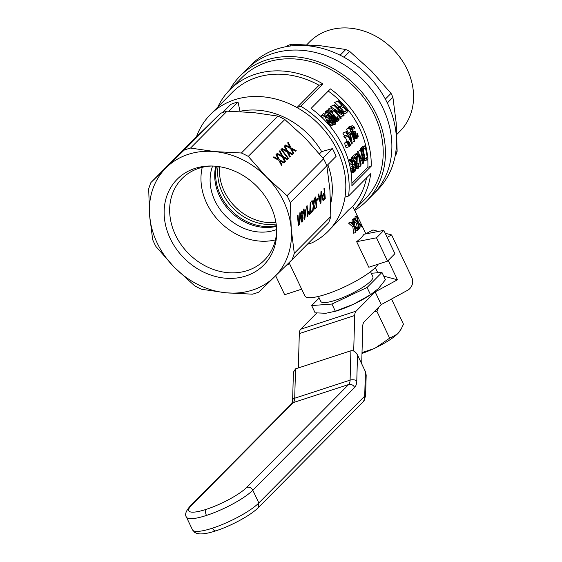 <?xml version="1.0" encoding="UTF-8"?>
<svg xmlns="http://www.w3.org/2000/svg" width="562" height="562" viewBox="0 0 562 562"><rect width="100%" height="100%" fill="white"/><g stroke="black" fill="none" stroke-linecap="round" stroke-linejoin="round"><path stroke-width="0.84" d="M388.237 260.431L397.439 279.799L375.177 291.896L356.125 311.123A9.61 4.805 -108.1 0 0 354.699 315.5L353.702 351.039M354.699 315.5L299.307 333.589L298.338 367.934M316.771 313.02L300.733 329.213A9.61 4.805 -108.1 0 0 299.307 333.589M361.696 363.818L362.75 326.192A9.61 4.805 -108.1 0 1 364.176 321.815L381.219 304.618L407.576 290.294A9.61 9.097 -75 0 0 411.749 277.354L391.616 234.958L387.169 237.375M375.177 291.896L381.219 304.618M391.616 234.958L385.209 233.237M378.451 231.425L372.922 229.949L365.834 233.799M377.776 272.767L375.318 267.582M397.439 279.799L383.706 276.125M293.406 372.241L295.528 368.855L350.927 350.765L350.098 380.13L294.706 398.219A9.61 4.805 -108.1 0 1 293.28 402.596L191.445 505.378A33.643 7.25 154.6 0 0 206.247 509.348A33.643 7.25 154.6 0 0 246.837 487.289L348.672 384.506L293.28 402.596A4.805 4.032 -135.3 0 0 291.875 403.453L292.626 400.137L293.406 372.241M365.588 396.147A4.805 2.424 -178.4 0 0 365.595 396.055L363.495 401.451A4.805 4.032 -135.3 0 0 364.036 396.793A4.805 2.403 71.9 0 0 364.752 394.601L365.398 371.615L357.509 355.008C355.676 351.728 353.484 350.316 350.927 350.765M365.398 371.615L366.185 375.058L365.595 396.027A4.805 2.424 -178.4 0 0 364.752 394.601M378.914 306.943L376.877 311.271L374.13 311.769M361.984 353.477A31.268 6.737 -25.4 0 0 373.33 348.862L375.669 347.759L389.649 338.176L376.877 311.271M389.649 338.176L397.229 334.144L398.219 333.147L401.113 329.128L403.474 324.225L391.51 299.026M398.219 333.147A31.268 6.737 -25.4 0 0 399.21 331.973A31.268 6.737 -25.4 0 0 399.294 331.868M375.669 347.759A31.268 6.737 -25.4 0 0 397.229 334.144M362.012 352.564L373.33 348.862M396.884 134.381L400.011 131.227A63.548 53.306 -135.3 0 0 392.388 48.634A63.548 53.306 -135.3 0 0 309.732 41.778L306.838 44.693M289.746 46.077L291.566 44.243A82.347 69.07 -135.3 0 0 287.877 45.445L286.746 46.548M340.115 55.195L345.771 49.491L319.869 45.655L291.566 44.243M343.972 57.226L349.704 51.437A82.347 69.07 -135.3 0 0 345.771 49.491M395.212 155.632L395.859 154.979A82.347 69.07 -135.3 0 0 397.137 151.326L396.224 123.106L392.901 97.303A82.347 69.07 -135.3 0 0 391.026 93.348L371.566 71.177L349.704 51.437M286.796 46.541L287.877 45.445M395.683 152.794L397.137 151.326M387.302 102.958L392.901 97.303M385.335 99.095L391.026 93.348M366.473 201.133L377.524 189.984A88.922 74.591 -135.3 0 0 366.853 74.409A88.922 74.591 -135.3 0 0 251.186 64.813L246.578 69.456A88.922 74.591 44.7 0 1 362.244 79.059A88.922 74.591 44.7 0 1 372.915 194.628A88.922 74.591 -135.3 0 0 362.244 79.059A88.922 74.591 -135.3 0 0 246.578 69.456L240.136 75.961A88.922 74.591 44.7 0 1 355.802 85.564A88.922 74.591 44.7 0 1 366.473 201.133A88.922 74.591 44.7 0 1 354.741 210.441M229.718 89.892A88.922 74.591 44.7 0 1 240.136 75.961M365.883 233.897L354.453 209.837L364.766 199.44A86.52 72.575 -135.3 0 0 354.383 86.998A86.52 72.575 -135.3 0 0 241.843 77.654L229.872 89.737A86.52 72.575 44.7 0 1 322.974 83.977L319.054 85.255A82.916 69.547 -135.3 0 0 232.429 92.273L210.328 114.585A82.916 69.547 -135.3 0 0 196.447 136.861L196.286 137.023M355.24 227.877L355.163 227.294L357.896 230.16L358.472 229.577L354.938 225.931L353.765 219.257L353.21 219.812L354.109 225.081L351.088 221.955L350.54 222.51L354.369 226.514L355.465 232.612L355.992 232.078L355.24 227.877M279.981 160.901L282.033 164.947L281.499 165.481L278.836 160.318L273.308 157.346L273.856 156.784L278.218 159.109L275.977 154.648L276.532 154.086L279.412 159.741L284.505 162.446L283.929 163.029L279.981 160.901L279.419 161.449M280.199 161.392L279.665 161.919M319.054 85.255L296.954 107.567A82.916 69.547 -135.3 0 0 230.834 101.118A82.916 69.547 -135.3 0 0 210.328 114.585M222.707 112.526L230.792 104.363A80.514 67.531 44.7 0 1 238.014 102.003L240.009 111.297A73.299 61.483 44.7 0 1 321.661 151.614L319.49 153.805M323.017 158.119L332.423 148.621L321.661 151.614M332.423 148.621A80.514 67.531 44.7 0 1 336.097 156.355L326.845 165.692M327.829 164.701A73.299 61.483 44.7 0 1 330.667 203.725M328.131 231.298A82.916 69.547 -135.3 0 0 344.984 197.178L348.588 195.998L370.688 173.693A86.52 72.575 44.7 0 1 354.341 209.907L352.662 206.373L348.278 210.265L328.131 231.298A82.916 69.547 -135.3 0 1 311.812 242.917L307.274 244.344M322.974 83.977L300.874 106.281L296.954 107.567A82.916 69.547 44.7 0 1 344.984 197.178M290.322 202.643L291.242 229.057L294.291 253.329A81.715 68.543 44.7 0 1 292.05 259.714L258.899 292.071A81.715 68.543 44.7 0 1 252.45 294.179L225.959 292.788L201.596 289.254A81.715 68.543 44.7 0 1 194.705 285.854L174.262 267.259L155.941 246.528A81.715 68.543 44.7 0 1 152.653 239.609L149.604 215.337A76.903 64.511 44.7 0 1 166.436 167.434A76.903 64.511 44.7 0 1 214.895 151.614A76.903 64.511 44.7 0 1 266.592 177.135A76.903 64.511 44.7 0 1 291.242 229.057A76.903 64.511 44.7 0 1 274.418 276.968A76.903 64.511 44.7 0 1 225.959 292.788A76.903 64.511 44.7 0 1 174.262 267.259A76.903 64.511 44.7 0 1 149.604 215.337L148.684 188.923A81.715 68.543 44.7 0 1 150.925 182.538L187.476 145.649L220.62 113.292A81.715 68.543 -135.3 0 1 227.076 111.185L253.567 112.576L277.93 116.109A81.715 68.543 -135.3 0 1 284.822 119.509L305.264 138.097L323.586 158.835L287.034 195.724A81.715 68.543 44.7 0 1 290.322 202.643L326.873 165.755A81.715 68.543 -135.3 0 0 323.586 158.835M228.896 111.213L238.014 102.003M276.434 226.36A48.065 40.316 44.7 0 1 230.722 211.804A48.065 40.316 44.7 0 1 215.745 166.233M276.666 229.479A48.065 40.316 44.7 0 1 226.121 216.454A48.065 40.316 44.7 0 1 212.626 166.029M202.229 167.335A57.963 48.62 -135.3 0 0 258.668 241.007A57.963 48.62 -135.3 0 0 275.457 239.883M211.719 166.008A57.963 48.62 -135.3 0 0 182.011 178.618A57.963 48.62 -135.3 0 0 175.646 235.352A57.963 48.62 -135.3 0 0 227.357 272.612A57.963 48.62 -135.3 0 0 264.358 260.206A57.963 48.62 -135.3 0 0 276.694 230.385M224.807 278.141A60.949 51.121 -135.3 0 0 276.722 232.043A60.949 51.121 -135.3 0 0 210.055 166.001A60.949 51.121 -135.3 0 0 164.617 219.77A60.949 51.121 -135.3 0 0 224.807 278.141M337.523 117.964L336.926 117.079L337.607 116.763L338.984 120.17L338.268 121.013L337.13 120.816L335.163 119.235L333.849 116.446L332.479 116.186L330.681 114.697L329.522 113.299L328.608 110.855L329.662 109.787L331.833 110.581L333.14 111.705L332.809 112.421L330.941 111.093L329.971 111.164L329.936 112.365L331.194 114.177L332.781 115.379L333.912 115.372L334.151 114.873L335.107 116.046L334.72 116.439L335.071 117.837L336.891 119.713L337.994 119.334L337.523 117.964L335.591 118.589M292.05 259.714L328.601 222.819A81.715 68.543 -135.3 0 0 330.842 216.44L329.922 190.026L326.873 165.755M294.291 253.329L330.842 216.44M300.649 218.056L300.551 214.677L301.155 211.656L301.878 210.919L302.208 211.157L302.672 212.822L302.244 213.398L301.555 212.246L300.972 215.176L301.056 217.15L301.787 214.923L302.223 214.691L302.918 215.913L302.693 221.259L301.604 221.997L300.649 218.056L301.232 218.112L301.246 219.236L300.775 219.187M297.972 214.867L298.801 225.467L298.338 225.938L297.502 215.337L297.972 214.867M324.45 188.144L325.279 198.744L323.199 200.493L322.483 199.004L322.49 195.731L324.316 192.892L323.979 188.614L324.45 188.144M318.225 199.18L316.877 200.543L316.778 199.292L318.127 197.929L318.225 199.18L317.01 199.06M313.287 203.388L314.235 198.449L314.79 197.894L313.87 204.786L315.486 208.628L314.91 209.205L313.673 206.191L313.013 211.129L312.479 211.663L313.301 205.362L311.559 201.147L312.114 200.592L313.287 203.388L312.451 203.303M308.503 211.41L307.505 216.679L306.676 206.078L307.119 205.636L307.765 213.862L308.503 211.41M320.944 203.121L320.417 203.655L318.169 194.48L318.703 193.946L319.349 196.77L320.853 195.253L320.951 191.67L321.443 191.178L320.944 203.121L320.27 203.051M304.766 219.384L304.407 219.735L303.873 212.893L303.389 213.377L303.29 212.197L303.782 211.705L303.585 209.205L304.028 208.755L304.218 211.256L305.77 209.696L305.861 210.883L304.766 219.384L304.379 219.342M310.688 207.076L310.112 212.485L311.861 210.729L311.959 212.043L309.662 214.361L310.21 202.51L310.653 202.067L310.688 207.076L310.238 207.027M315.359 197.311L315.83 196.848L316.659 207.448L316.195 207.912L315.359 197.311M299.715 224.688L299.876 212.731L299.391 224.652M150.925 182.538L184.076 150.18A81.715 68.543 44.7 0 1 190.525 148.073L214.895 151.614L241.379 152.997A81.715 68.543 44.7 0 1 248.271 156.398L266.592 177.135L287.034 195.724M248.271 156.398L284.822 119.509M283.796 157.655L285.433 161.512L284.906 162.046L282.243 156.882L276.708 153.911L277.263 153.349L281.625 155.674L279.384 151.213L279.932 150.651L282.819 156.306L287.913 159.011L287.337 159.594L283.796 157.655M291.671 149.099L293.722 153.145L293.195 153.679L290.533 148.523L284.997 145.544L285.545 144.989L289.908 147.307L287.667 142.846L288.222 142.291L291.102 147.939L296.195 150.644L295.626 151.227L291.671 149.099L291.109 149.647M284.822 145.727L287.702 151.375L292.795 154.079L292.219 154.662L288.271 152.534L290.322 156.58L289.788 157.114L287.126 151.958L281.59 148.979L282.145 148.424L286.508 150.742L284.267 146.282L284.822 145.727M280.93 149.337L281.267 149.007L288.608 158.512L288.278 158.849L280.93 149.337M241.379 152.997L277.93 116.109M190.525 148.073L227.076 111.185M184.076 150.18L220.62 113.292M279.138 160.901L279.686 161.189M277.937 159.39L278.253 160.001M352.662 206.373A82.916 69.547 -135.3 0 0 366.55 177.873M280.55 162.06L280.009 162.587M282.033 164.947L281.492 165.467M356.617 216.377L357.165 215.822L358.345 222.496L361.872 226.142L361.296 226.725L358.57 223.859L359.399 228.643L358.865 229.177L357.769 223.079L353.941 219.075L354.496 218.52L357.516 221.646L356.617 216.377L354.91 216.932A40.857 8.802 -25.4 0 0 355.226 216.454L357.165 215.822M284.505 162.446L283.922 163.022M279.412 159.741L278.829 160.31M217.838 107.005A86.52 72.575 44.7 0 1 229.872 89.737M371.229 166.169L351.889 185.692A86.52 72.575 -135.3 0 0 311.081 108.41L330.421 88.894A86.52 72.575 44.7 0 1 371.229 166.169L367.843 167.279L351.903 183.36M367.843 167.279A82.916 69.547 -135.3 0 0 367.738 158.779M367.119 152.969A82.916 69.547 -135.3 0 0 328.257 91.079M354.51 171.951L353.098 169.478L351.819 162.699L351.96 159.292L352.957 158.484L354.425 160.753L355.17 163.788L355.521 170.195L354.84 171.803L351.131 172.956M348.728 161.519L349.304 159.706L352.957 158.484M335.303 124.244L333.702 124.279L331.018 121.799L327.73 114.205L325.693 116.257A86.52 72.575 -135.3 0 0 324.386 114.978L327.098 112.245A86.52 72.575 -135.3 0 1 327.555 112.695L329.023 114.831L332.191 122.109L334.074 123.289L334.538 121.961L333.399 120.149L334.081 119.825L335.043 121.202L335.683 123.5L335.303 124.244L331.517 125.474L329.515 124.539L327.435 122.151L325.047 116.467M325.693 116.257L322.455 117.317A82.916 69.547 -135.3 0 0 321.113 116.046L323.824 113.313L327.098 112.245M349.072 146.696L349.613 146.148A86.52 72.575 -135.3 0 0 348.735 144.132L347.576 142.038L344.611 143.008L345.23 145.642A82.916 69.547 -135.3 0 1 346.101 147.666L349.072 146.696A86.52 72.575 -135.3 0 0 348.194 144.673L347.295 142.327L344.33 143.296M353.702 159.194L353.758 158.723M351.693 158.898A82.916 69.547 -135.3 0 0 351.405 157.781L354.109 155.049L357.144 154.065L354.432 156.798L351.405 157.781M352.016 142.291L354.805 141.118L349.859 127.764L346.487 129.134L348.173 133.046M348.314 128.269L348.721 126.991L352.353 125.712L353.976 126.682L354.84 127.953L354.439 128.691L352.353 129.372M354.439 128.691L353.161 127.167L352.353 127.188L352.107 128.459L352.803 130.454L353.884 131.817L354.812 131.88L355.1 131.368L355.669 132.667L355.317 134.557L356.048 136.208L357.221 136.749L356.968 133.868L357.594 133.566L358.212 136.292L357.734 137.95L354.186 139.088M337.614 107.96L338.851 106.576A82.916 69.547 -135.3 0 0 334.629 102.41L338.436 100.795L334.629 102.41M349.501 145.881L350.597 145.158A86.52 72.575 -135.3 0 0 349.719 143.141L348.559 141.048L345.595 142.017L345.475 142.727M347.309 141.455A82.916 69.547 -135.3 0 0 345.328 137.479M346.382 131.62A86.52 72.575 -135.3 0 1 347.941 134.353L349.747 132.534A86.52 72.575 -135.3 0 1 350.449 133.84L352.184 143.443L351.777 143.858A86.52 72.575 -135.3 0 0 348.124 136.18L344.59 137.725A82.916 69.547 -135.3 0 0 343.881 136.418L344.45 135.849A82.916 69.547 -135.3 0 0 342.876 133.117L346.382 131.62L342.876 133.117M359.961 150.398L360.607 148.494L362.441 146.647L365.469 145.656L363.642 147.504L360.607 148.494M355.015 154.761A82.916 69.547 -135.3 0 0 354.889 154.269L358.507 152.681L354.889 154.269M357.931 152.871A82.916 69.547 -135.3 0 0 357.594 151.536L361.162 150.005L357.594 151.536M332.233 120.43L330.695 117.472L330.027 117.472M325.531 112.758L325.672 111.185L329.662 109.787M340.439 116.973L344.07 115.4A86.52 72.575 -135.3 0 0 334.467 104.806L330.653 106.422A82.916 69.547 -135.3 0 1 331.791 107.49M335.809 117.346A82.916 69.547 -135.3 0 0 334.854 116.243M333.744 115.006A82.916 69.547 -135.3 0 0 331.664 112.793M328.889 110.04A82.916 69.547 -135.3 0 0 327.948 109.154L331.812 107.483L327.948 109.154M348.588 195.998A86.52 72.575 -135.3 0 0 300.874 106.281M296.195 150.644L295.612 151.22M301.387 212.485L300.86 212.436M301.225 212.865L300.782 212.822M315.486 208.628L314.643 208.544M291.102 147.939L290.519 148.516M290.828 149.099L291.376 149.387M337.867 118.722L336.224 119.263M323.459 199.11L322.7 199.875M323.557 193.658L323.593 194.066M285.847 150.391L285.271 150.96M323.164 195.485L322.841 197.796L323.403 199.145L324.717 197.965L324.415 194.143L323.164 195.485L322.581 195.428M322.925 196.145L322.455 196.096M288.489 153.026L287.948 153.552M288.84 153.693L288.299 154.22M355.528 229.437L356.666 230.56L357.896 230.16M301.246 219.236L301.387 220.156L300.902 220.107M301.387 220.156L301.583 220.81L301.021 220.761M301.583 220.81L301.07 220.95M281.302 155.484L280.712 156.06M281.625 155.674L281.042 156.243M307.892 215.513L307.414 215.464M338.268 121.013L335.366 121.961M308.313 213.525L307.857 213.483M308.081 214.543L307.337 214.466M281.337 155.955L281.653 156.566M282.819 156.306L282.229 156.875M322.841 196.869L322.377 196.826M302.208 211.157L301.604 211.094M354.369 226.514L352.894 226.992L348.58 223.149A40.857 8.802 -25.4 0 0 349.367 222.517L351.088 221.955M320.621 201.105L320.811 196.503L319.595 197.733L320.621 201.105M277.902 158.92L277.312 159.496M278.218 159.109L277.642 159.678M304.316 212.443L304.681 217.122L305.44 211.305L304.316 212.443L303.304 212.345M304.681 217.122L304.197 217.072M308.601 212.668L308.088 212.612M337.994 119.334L336.87 119.699M313.87 204.786L313.027 204.701M301.864 221.028L302.595 219.721L302.651 217.677L302.321 216.23L301.302 215.92M289.908 147.307L289.332 147.876M310.737 203.402L310.252 203.36M311.959 212.043L310.681 211.916M310.069 212.485L309.627 212.935M277.558 158.758L276.982 159.32M300.993 216.012L300.551 215.97M301.035 216.89L300.586 216.841M291.896 149.59L291.355 150.117M292.24 150.258L291.699 150.785M337.607 116.763L334.987 117.62M282.538 157.465L283.086 157.753M310.554 208.987L310.119 208.945M376.477 237.803L383.846 230.371L394.917 253.687L387.548 261.126L376.477 237.803L356.666 241.695L361.345 237.782L364.028 234.256L383.846 230.371M298.801 225.467L298.296 225.418M286.508 150.742L285.932 151.311M319.349 196.77L318.717 196.707M283.958 158.625L283.41 159.151M285.433 161.512L284.899 162.032M286.191 150.56L285.601 151.136M358.268 229.373L358.865 229.177M358.725 224.87L359.343 224.667M361.296 226.725L359.645 227.259L359.013 226.479M301.169 211.628L301.239 212.036M301.401 220.985L301.225 221.365M301.464 215.45L301.611 215.948M312.655 203.809L313.491 203.887M387.548 261.126L368.798 267.245L356.666 241.695M307.765 213.862L307.281 213.82M289.634 263.824L286.191 265.447M302.489 211.726L301.19 211.6M302.672 212.822L302.131 212.766M355.57 219.63L354.91 216.932M304.218 211.256L303.74 211.214M336.926 117.079L335.022 117.704M287.702 151.375L287.112 151.951M287.428 152.534L287.969 152.822M292.795 154.079L292.205 154.655M310.112 212.485L309.704 212.45M313.399 203.627L312.549 203.542M283.606 157.957L283.065 158.484M290.322 156.58L289.781 157.107M305.861 210.883L304.702 210.771M275.661 275.752L284.667 294.72L301.668 289.17M302.061 215.991L301.162 216.518M301.513 216.553L301.302 217.255L300.607 217.192M293.722 153.145L293.188 153.672M301.035 213.834L300.635 213.792M301.014 214.424L300.579 214.382M301.766 216.152L301.26 216.103M316.659 207.448L316.153 207.399M313.673 206.191L313.196 206.149M313.575 206.788L313.118 206.746M283.388 157.465L282.827 158.013M289.627 147.588L289.943 148.206M348.58 223.149L350.54 222.51M313.013 211.129L312.556 211.08M302.616 215.084L301.731 215M302.918 215.913L301.59 215.787M310.365 210.813L309.936 210.771M353.941 219.075L352.753 219.461A40.857 8.802 -25.4 0 0 353.28 218.913L354.496 218.52M337.818 119.755L337.439 119.882M325.279 198.744L324.056 198.625M287.913 159.011L287.322 159.587M303.873 212.893L303.347 212.836M323.529 195.035L322.721 194.958M323.403 199.145L322.497 199.06M310.73 205.186L310.28 205.137M286.227 151.023L286.543 151.642M320.811 196.503L319.715 196.398M323.038 198.8L322.447 198.744M323.206 199.06L322.483 198.99M289.592 147.125L289.001 147.701M300.972 215.176L300.551 215.134M313.477 207.603L313.013 207.561M323.972 200.065L322.728 199.939M323.684 200.283L322.876 200.205M319.595 197.733L318.949 197.669M320.171 200.276L319.574 200.213M355.325 228.305L355.943 228.102M302.272 221.969L301.534 221.899M322.841 197.796L322.377 197.747M289.254 146.956L288.671 147.525M301.555 212.246L300.958 212.183M301.302 217.255L301.232 218.112M280.965 155.323L280.382 155.885M352.894 226.992L353.547 233.237L355.465 232.612M301.78 212.085L301.021 212.014M320.424 201.301L319.827 201.245M353.21 219.812L351.995 220.213A40.857 8.802 -25.4 0 0 352.578 219.644L353.765 219.257M352.437 223.346L351.995 220.213M288.271 152.534L287.709 153.082M322.932 198.344L322.384 198.288M324.415 194.143L323.255 194.03M337.13 120.816L335.156 121.462M337.741 121.055L335.317 121.849M357.769 223.079L356.456 223.507L354.046 220.838M289.072 262.637L304.899 295.97A40.857 8.802 -25.4 0 0 335.64 290.765A40.857 8.802 -25.4 0 0 375.437 267.463A40.857 8.802 -25.4 0 0 378.086 264.217M357.495 228.565L356.456 223.507M302.693 221.259L301.365 221.126M301.113 213.258L300.705 213.223M320.614 202.243L320.059 202.194M301.056 217.15L300.6 217.108M302.988 220.178L302.497 220.128M303.094 217.297L302.595 217.248M303.136 218.744L302.679 218.702M305.44 211.305L304.288 211.193M331.812 107.483L341.555 113.517A86.52 72.575 -135.3 0 0 333.926 105.347L330.653 106.422M343.501 115.969L334.025 109.78A86.52 72.575 -135.3 0 1 341.366 118.132L338.914 119.299M340.818 118.68A86.52 72.575 -135.3 0 0 331.222 108.08M334.467 104.806L333.926 105.347M354.193 171.909L351.124 172.906M353.891 171.565L351.06 172.492M353.624 171.094L350.983 171.958M353.372 170.328L350.857 171.15M353.098 169.478L350.709 170.258M352.796 168.179L350.47 168.944M352.458 166.521L350.14 167.279M352.086 164.392L349.669 165.179M351.819 162.699L349.269 163.535M351.735 161.308L348.918 162.228M351.77 160.177L348.735 161.175M351.96 159.292L348.932 160.282M352.332 158.723L349.304 159.706M355.072 167.019L354.032 161.645L353.491 160.325L352.662 159.973L352.479 163.205L353.948 170.026L354.685 170.49L354.987 169.907L355.072 167.019L353.322 167.588M354.65 164.308L352.796 164.912M354.032 161.645L352.381 162.186M353.491 160.325L352.395 160.683M353.055 159.875L352.648 160.008M354.987 169.907L354.095 170.195M355.121 168.937L353.765 169.38M328.145 115.077L326.248 115.695M334.467 123.141L334.032 123.282M334.636 122.6L333.315 123.029M334.538 121.961L332.69 122.565M334.081 121.069L331.952 121.757M333.399 120.149L331.348 120.816M334.081 119.825L331.306 120.732M334.601 124.469L331.517 125.474M333.702 124.279L330.611 125.284M332.62 123.528L329.515 124.539M331.559 122.495L328.447 123.514M331.018 121.799L327.885 122.825M330.575 121.125L327.435 122.151M330.14 120.31L326.993 121.336M329.789 119.53L326.627 120.563M329.346 118.463L326.171 119.495M328.805 116.973L325.609 118.02M327.948 114.627L327.007 114.936M324.386 114.978L321.113 116.046M348.194 144.673L345.23 145.642M357.144 154.065A86.52 72.575 -135.3 0 1 357.292 154.613L357.003 165.628L357.783 167.174L358.394 166.471L357.397 166.795M358.394 166.471L358.472 163.584L359.027 163.303L358.732 167.595L357.692 168.558L356.772 167.265L356.308 164.35L356.842 157.332L355.402 157.803M358.584 164.694L356.975 165.214M358.556 165.741L357.158 166.197M358.472 163.584L356.919 164.09M359.027 163.303L356.919 163.992M358.219 168.389L357.692 168.558M357.193 168.235L355.655 168.733M356.772 167.265L355.662 167.631M356.463 165.987L355.549 166.289M356.357 165.151L355.444 165.453M356.308 164.35L355.317 164.673M356.322 163.387L355.163 163.767M356.364 162.481L354.973 162.938M356.456 161.238L354.699 161.807M356.617 159.517L354.222 160.303M356.842 157.332L356.877 156.812L356.153 157.044M356.877 156.812L356.884 156.313L354.847 158.365L353.4 158.835M354.847 158.365A86.52 72.575 -135.3 0 0 354.432 156.798M354.418 141.505L349.473 128.157L346.487 129.134M349.859 127.764L349.473 128.157M357.362 138.112L355.971 137.374L354.812 135.175L353.062 135.744M355.142 136.039L353.372 136.622M354.812 135.175L354.566 133.011L352.88 131.937L351.594 129.422L351.292 126.773L351.707 126.014L348.721 126.991M351.292 126.773L348.314 127.75M354.517 133.608L352.529 134.262M354.594 134.409L352.796 134.992M354.566 133.011L352.332 133.742M354.046 132.983L352.262 133.566M353.491 132.66L352.093 133.117M352.88 131.937L351.777 132.302M352.29 130.974L351.362 131.276M351.594 129.422L350.716 129.71M351.292 128.031L350.147 128.403M351.707 126.014L352.353 125.712M353.744 127.707L352.107 128.241M353.161 127.167L352.198 127.483M355.1 131.368L353.842 131.775M357.439 136.313L356.456 136.636M357.453 135.66L356.006 136.13M357.306 134.838L355.613 135.386M356.968 133.868L355.296 134.416M357.594 133.566L355.289 134.318M356.926 138.126L354.165 139.025M356.47 137.838L354.039 138.624M355.971 137.374L353.856 138.062M355.535 136.735L353.624 137.353M338.436 100.795A86.52 72.575 -135.3 0 1 348.04 111.388L345.792 113.419L343.171 114.269M345.792 113.419L344.309 113.074L342.637 113.622M344.871 113.369L342.946 113.995M345.377 113.475L343.122 114.212M344.309 113.074L343.719 112.695L342.265 113.173M343.719 112.695L343.031 112.035L341.682 112.477M343.031 112.035L342.356 111.353L341.078 111.768M342.356 111.353L341.303 109.92L339.862 110.391M341.303 109.92L340.649 108.698L338.858 109.281M340.649 108.698L340.453 107.504L337.959 108.318M340.453 107.504L340.993 106.576L337.818 107.616M338.851 106.576L342.026 105.537L340.993 106.576M342.026 105.537A86.52 72.575 -135.3 0 0 337.895 101.343M345.44 111.69L346.473 110.651A86.52 72.575 -135.3 0 0 343.164 106.787L341.752 108.333L341.801 109.042L343.923 111.747L345.44 111.69L344.492 112.007M346.473 110.651L343.705 111.557M345.103 111.915L344.724 112.035M350.056 145.706A86.52 72.575 -135.3 0 0 349.178 143.689L348.602 143.872M349.178 143.689L348.278 141.336L345.307 142.305M344.45 135.849L347.421 134.873A86.52 72.575 -135.3 0 0 345.862 132.147M349.747 132.534L347.358 133.313M351.777 143.858L350.252 144.357M347.562 136.756A86.52 72.575 -135.3 0 0 346.852 135.449L343.881 136.418M347.421 134.873L346.852 135.449M349.957 134.332L348.644 135.66A86.52 72.575 -135.3 0 1 351.208 140.879L349.957 134.332M365.469 145.656A86.52 72.575 -135.3 0 1 367.941 158.582L366.101 160.346L363.403 161.069M365.743 160.521L363.431 161.273M365.391 160.423L364.239 158.428L363.108 152.773L363.024 149.12L363.642 147.504M363.375 147.975L360.34 148.965M364.619 159.439L363.242 159.889M365.047 160.212L363.361 160.767M364.239 158.428L363.073 158.807M363.867 157.1L362.834 157.437M363.53 155.541L362.539 155.864M363.291 154.044L362.237 154.388M363.108 152.773L361.956 153.152M362.996 151.614L361.689 152.042M362.961 150.665L361.471 151.157M362.968 149.773L361.254 150.335M363.024 149.12L359.989 150.11M363.15 148.494L360.116 149.485M366.333 158.456L367.211 157.571A86.52 72.575 -135.3 0 0 365.321 147.694L363.839 149.387L363.593 151.304L364.843 157.908L365.567 158.856L366.333 158.456L365.433 158.744M367.211 157.571L365.047 158.273M358.978 166.661L360.923 165.657A86.52 72.575 -135.3 0 0 359.16 155.491L363.066 163.5L363.635 162.924A86.52 72.575 -135.3 0 0 361.162 150.005M363.066 163.5L360.755 164.252M360.382 166.204A86.52 72.575 -135.3 0 0 357.917 153.278M358.507 152.681L362.708 160.528A86.52 72.575 -135.3 0 0 360.621 150.546M335.163 119.235L332.044 120.247M335.774 119.854L334.418 120.296M336.434 120.416L334.861 120.928M334.587 118.449L331.461 119.467M334.172 117.746L331.032 118.772M333.912 117.008L330.765 118.034M333.849 116.446L330.695 117.472M333.217 116.453L330.056 117.486M332.479 116.186L329.88 117.037M331.594 115.554L329.578 116.215M330.681 114.697L329.17 115.189M329.522 113.299L328.327 113.693M328.861 112.021L327.372 112.512M328.608 110.855L325.335 111.922M328.946 110.117L325.672 111.185M332.809 112.421L330.428 113.201M331.763 111.55L329.894 112.161M330.941 111.093L329.845 111.452M334.151 114.873L332.725 115.343M276.356 225.657A48.065 40.316 44.7 0 1 231.642 210.876A48.065 40.316 44.7 0 1 216.447 166.296M311.678 305.566L315.12 312.816L325.834 313.28L336.146 311.074A33.643 7.25 -25.4 0 0 353.533 304.232L370.52 294.727L378.549 288.439L385.406 279.7L381.963 272.451L367.077 287.477L331.931 304.035L311.678 305.566L319.167 298.008M370.52 294.727L367.077 287.477M371.271 273.258L381.963 272.451M318.429 296.448L320.769 301.38A28.838 6.21 -25.4 0 0 342.469 297.698A28.838 6.21 -25.4 0 0 370.562 281.253A28.838 6.21 -25.4 0 0 372.873 276.637L370.527 271.706M334.032 311.713L353.533 304.232A33.643 7.25 -25.4 0 0 370.667 294.678L372.269 293.603M335.373 311.285L331.931 304.035M356.125 311.123L300.733 329.213M295.528 368.855L294.706 398.219A4.805 2.424 -178.4 0 0 292.626 400.137M246.837 487.289C249.359 486.755 251.355 487.739 252.809 490.24A38.455 8.282 154.6 0 1 206.423 515.445A38.455 8.282 154.6 0 1 186.415 517.068L192.457 529.79A38.455 8.282 -25.4 0 0 212.457 528.168A38.455 8.282 -25.4 0 0 258.85 502.955L364.036 396.793M354.643 387.45A4.805 4.032 -135.3 0 0 348.672 384.506A9.61 4.805 -108.1 0 0 350.098 380.13A4.805 2.424 1.6 0 1 356.786 380.896A14.422 7.208 -108.1 0 1 354.643 387.45L252.809 490.24L258.85 502.955L258.056 507.851M215.92 530.816L215.815 530.851C231.165 525.892 250.828 515.333 258.309 507.598M216.314 530.549C215.077 531.392 213.792 530.598 212.457 528.168M189.823 506.488L191.445 505.378M206.423 515.445C205.327 512.776 205.27 510.739 206.247 509.348M357.509 355.008L356.786 380.896M275.907 222.482A48.065 40.316 44.7 0 1 219.623 166.717M353.962 224.21L353.435 224.378M356.842 220.943L357.362 220.775M328.377 115.737L325.166 116.791M356.772 158.098L353.716 159.095M218.098 166.493A48.065 40.316 -135.3 0 0 276.146 224.013M192.457 529.79L194.67 532.355L196.496 533.296L199.658 533.9C203.873 534.055 209.254 533.036 215.815 530.851M190.04 506.236L291.875 403.453M186.415 517.068C184.645 514.694 185.853 511.09 190.04 506.264M258.309 507.634L363.495 401.465"/></g></svg>
